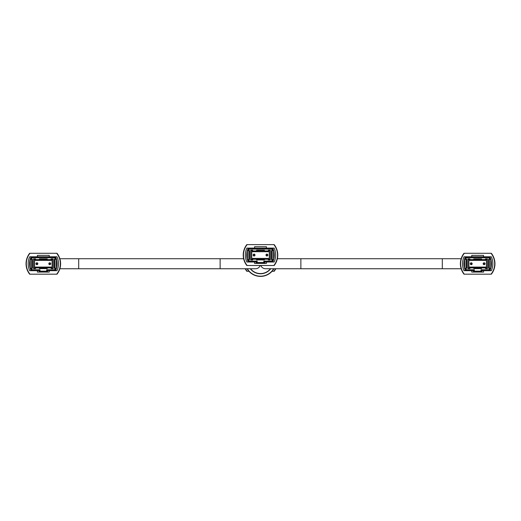 <?xml version="1.0" encoding="UTF-8"?>
<svg xmlns="http://www.w3.org/2000/svg" width="521" height="521" viewBox="0 0 521 521"><rect width="100%" height="100%" fill="white"/><g stroke="black" fill="none" stroke-linecap="round" stroke-linejoin="round"><path stroke-width="0.78" d="M247.273 269.194A15.311 15.311 0 0 1 246.993 268.745M274.007 268.745A15.311 15.311 0 0 1 273.727 269.194M275.537 268.745A16.705 16.705 0 0 1 273.864 271.285L274.17 271.298A16.959 16.959 0 0 0 275.824 268.745M246.303 270.588L246.609 270.588A16.705 16.705 0 0 1 245.463 268.745A16.705 16.705 0 0 0 247.136 271.285L246.83 271.298A16.959 16.959 0 0 1 245.176 268.745M273.864 271.285L272.034 271.285M248.966 271.285L247.136 271.285M277.647 258.722A16.959 16.959 0 0 0 277.53 257.947M243.47 257.947A16.959 16.959 0 0 0 243.353 258.722M273.903 268.745A15.558 15.558 0 0 1 247.097 268.745A15.558 15.558 0 0 0 273.903 268.745M270.477 268.745A12.732 12.732 0 0 1 250.523 268.745M220.129 268.745L78.691 268.745L78.691 258.722L220.129 258.722L220.129 268.745L255.485 268.745A5.015 5.015 0 0 0 260.181 265.495M260.819 265.495A5.015 5.015 0 0 0 265.515 268.745L461.15 268.745M484.1 264.681A0.944 0.944 0 0 1 483.156 263.737A0.944 0.944 0 0 1 484.1 262.792A0.944 0.944 0 0 1 485.051 263.737A0.944 0.944 0 0 1 484.1 264.681A0.944 0.944 0 0 0 485.051 263.737A0.944 0.944 0 0 0 484.1 262.792M471.238 264.681A0.944 0.944 0 0 1 470.294 263.737A0.944 0.944 0 0 1 471.238 262.792A0.944 0.944 0 0 1 472.182 263.737A0.944 0.944 0 0 1 471.238 264.681A0.944 0.944 0 0 0 472.182 263.737A0.944 0.944 0 0 0 471.238 262.792M467.923 267.911L487.415 267.911M487.415 259.562L485.468 259.562M481.567 259.562L473.771 259.562M469.877 259.562L467.923 259.562M468.9 260.396L468.9 267.078L486.438 267.078L486.438 260.396L468.9 260.396M490.756 259.373L490.756 268.191L489.362 270.601L481.847 270.601L481.847 271.995L473.491 271.995L473.491 270.601L465.976 270.601L464.582 268.191L464.582 259.373L465.976 256.957L489.362 256.957L490.756 259.373M464.608 268.237L465.572 268.237L466.458 269.767L474.331 269.767L474.331 271.161L481.013 271.161L481.013 269.767L488.88 269.767L489.766 268.237L488.529 268.237L488.529 259.328L489.766 259.328L488.88 257.797L466.458 257.797L465.572 259.328L464.608 259.328M465.572 268.237L466.809 268.237L466.809 259.328L465.572 259.328M469.877 267.911L469.877 268.608L467.923 268.608L467.923 258.911L469.877 258.911L469.877 259.601L473.771 259.601L473.771 258.911L481.567 258.911L481.567 259.601L485.468 259.601L485.468 258.911L487.415 258.911L487.415 268.608L485.468 268.608L487.135 268.608L487.135 267.911M485.468 267.911L485.468 268.608M481.567 267.911L481.567 268.608L473.771 268.608L475.999 268.608L475.999 267.944A4.526 4.526 0 0 1 475.927 267.911M473.771 267.911L473.771 268.608M490 256.957L489.362 256.957L488.88 257.797M466.458 257.797L465.976 256.957L465.338 256.957M465.377 270.601L465.976 270.601L466.458 269.767M488.88 269.767L489.362 270.601L489.961 270.601M465.976 268.237L465.976 259.328M489.766 268.237L490.73 268.237M489.362 259.328L489.362 268.237M490.73 259.328L489.766 259.328M474.331 269.767L473.491 270.601M474.331 271.161L473.491 271.995M481.013 271.161L481.847 271.995M481.013 269.767L481.847 270.601M475.927 259.562A4.526 4.526 0 0 1 479.411 259.562M479.411 267.911A4.526 4.526 0 0 1 475.999 267.944M479.34 267.944L479.34 268.608L481.567 268.608M479.34 259.53L479.34 258.911M468.203 258.911L468.203 259.562M468.203 267.911L468.203 268.608L469.877 268.608M487.135 259.562L487.135 258.911M475.999 258.911L475.999 259.53M460.642 263.737L460.655 264.434M462.524 264.434L462.524 263.04L462.524 264.434M494.703 263.737L494.683 264.434M492.82 263.04L492.82 264.434L492.82 263.04M464.309 274.176L463.996 274.196A16.959 16.959 0 0 1 463.996 253.278L464.309 253.297A16.705 16.705 0 0 0 464.309 274.176L491.036 274.176A16.705 16.705 0 0 0 491.036 253.297L464.309 253.297M491.87 273.479A16.959 16.959 0 0 0 491.87 253.994M491.036 253.297L491.342 253.278A16.959 16.959 0 0 1 491.342 274.196L491.036 274.176M471.752 256.775L464.029 256.775A16.705 16.705 0 0 0 464.029 270.699L471.752 270.699L471.752 272.086L483.586 272.086L483.586 270.699L491.316 270.699A16.705 16.705 0 0 0 491.316 256.775L483.586 256.775L483.586 255.381L471.752 255.381L471.752 256.775L483.586 256.775M483.586 270.699L481.847 270.699M473.491 270.699L471.752 270.699M465.422 256.775A16.705 16.705 0 0 0 465.422 270.699M489.922 256.775A16.705 16.705 0 0 1 489.922 270.699M476.22 259.562A4.422 4.422 0 0 1 479.118 259.562M479.118 267.911A4.422 4.422 0 0 1 476.22 267.911M266.934 256A0.944 0.944 0 0 1 265.984 255.056A0.944 0.944 0 0 1 266.934 254.111A0.944 0.944 0 0 1 267.879 255.056A0.944 0.944 0 0 1 266.934 256A0.944 0.944 0 0 0 267.879 255.056A0.944 0.944 0 0 0 266.934 254.111M254.066 256A0.944 0.944 0 0 1 253.121 255.056A0.944 0.944 0 0 1 254.066 254.111A0.944 0.944 0 0 1 255.016 255.056A0.944 0.944 0 0 1 254.066 256A0.944 0.944 0 0 0 255.016 255.056A0.944 0.944 0 0 0 254.066 254.111M250.757 259.23L270.243 259.23M270.243 250.881L268.295 250.881M264.401 250.881L256.599 250.881M252.705 250.881L250.757 250.881M251.728 251.715L251.728 258.396L269.272 258.396L269.272 251.715L251.728 251.715M273.584 250.692L273.584 259.51L272.196 261.92L264.675 261.92L264.675 263.313L256.325 263.313L256.325 261.92L248.804 261.92L247.416 259.51L247.416 250.692L248.804 248.276L272.196 248.276L273.584 250.692M247.442 259.556L248.406 259.556L249.285 261.086L257.159 261.086L257.159 262.48L263.841 262.48L263.841 261.086L271.715 261.086L272.594 259.556L271.356 259.556L271.356 250.647L272.594 250.647L271.715 249.116L249.285 249.116L248.406 250.647L247.442 250.647M248.406 259.556L249.644 259.556L249.644 250.647L248.406 250.647M252.705 259.23L252.705 259.927L250.757 259.927L250.757 250.23L252.705 250.23L252.705 250.927L256.599 250.927L256.599 250.23L264.401 250.23L264.401 250.927L268.295 250.927L268.295 250.23L270.243 250.23L270.243 259.927L268.295 259.927L269.969 259.927L269.969 259.23M268.295 259.23L268.295 259.927M264.401 259.23L264.401 259.927L256.599 259.927L258.826 259.927L258.826 259.263A4.526 4.526 0 0 1 258.761 259.23M256.599 259.23L256.599 259.927M272.835 248.276L272.196 248.276L271.715 249.116M249.285 249.116L248.804 248.276L248.165 248.276M248.204 261.92L248.804 261.92L249.285 261.086M271.715 261.086L272.196 261.92L272.796 261.92M248.804 259.556L248.804 250.647M272.594 259.556L273.558 259.556M272.196 250.647L272.196 259.556M273.558 250.647L272.594 250.647M257.159 261.086L256.325 261.92M257.159 262.48L256.325 263.313M263.841 262.48L264.675 263.313M263.841 261.086L264.675 261.92M258.761 250.881A4.526 4.526 0 0 1 258.826 250.848A4.526 4.526 0 0 1 262.174 250.848A4.526 4.526 0 0 1 262.239 250.881M262.239 259.23A4.526 4.526 0 0 1 262.174 259.263A4.526 4.526 0 0 1 258.826 259.263M262.174 259.263L262.174 259.927L264.401 259.927M262.174 250.848L262.174 250.23M251.031 250.23L251.031 250.881M251.031 259.23L251.031 259.927L252.705 259.927M269.969 250.881L269.969 250.23M258.826 250.23L258.826 250.848M243.483 255.752L243.483 254.359M245.352 255.752L245.352 254.359L245.352 255.752M277.517 254.359L277.517 255.752M275.648 254.359L275.648 255.752L275.648 254.359M247.136 265.495L246.83 265.515A16.959 16.959 0 0 1 246.83 244.596L247.136 244.616A16.705 16.705 0 0 0 247.136 265.495L273.864 265.495A16.705 16.705 0 0 0 273.864 244.616L247.136 244.616M274.697 264.798A16.959 16.959 0 0 0 274.697 245.313M273.864 244.616L274.17 244.596A16.959 16.959 0 0 1 274.17 265.515L273.864 265.495M254.587 248.094L246.856 248.094A16.705 16.705 0 0 0 246.856 262.017L254.587 262.017L254.587 263.411L266.413 263.411L266.413 262.017L274.144 262.017A16.705 16.705 0 0 0 274.144 248.094L266.413 248.094L266.413 246.7L254.587 246.7L254.587 248.094L266.413 248.094M266.413 262.017L264.675 262.017M256.325 262.017L254.587 262.017M248.25 248.094A16.705 16.705 0 0 0 248.25 262.017M272.75 248.094A16.705 16.705 0 0 1 272.75 262.017M259.054 250.881A4.422 4.422 0 0 1 261.946 250.881M261.946 259.23A4.422 4.422 0 0 1 259.054 259.23M49.762 264.681A0.944 0.944 0 0 1 48.818 263.737A0.944 0.944 0 0 1 49.762 262.792A0.944 0.944 0 0 1 50.706 263.737A0.944 0.944 0 0 1 49.762 264.681A0.944 0.944 0 0 0 50.706 263.737A0.944 0.944 0 0 0 49.762 262.792M36.9 264.681A0.944 0.944 0 0 1 35.949 263.737A0.944 0.944 0 0 1 36.9 262.792A0.944 0.944 0 0 1 37.844 263.737A0.944 0.944 0 0 1 36.9 264.681A0.944 0.944 0 0 0 37.844 263.737A0.944 0.944 0 0 0 36.9 262.792M33.585 267.911L53.077 267.911M53.077 259.562L51.123 259.562M47.229 259.562L39.433 259.562M35.532 259.562L33.585 259.562M34.562 260.396L34.562 267.078L52.1 267.078L52.1 260.396L34.562 260.396M56.418 259.373L56.418 268.191L55.024 270.601L47.509 270.601L47.509 271.995L39.153 271.995L39.153 270.601L31.638 270.601L30.244 268.191L30.244 259.373L31.638 256.957L55.024 256.957L56.418 259.373M30.27 268.237L31.234 268.237L32.12 269.767L39.987 269.767L39.987 271.161L46.669 271.161L46.669 269.767L54.542 269.767L55.428 268.237L54.191 268.237L54.191 259.328L55.428 259.328L54.542 257.797L32.12 257.797L31.234 259.328L30.27 259.328M31.234 268.237L32.471 268.237L32.471 259.328L31.234 259.328M35.532 267.911L35.532 268.608L33.585 268.608L33.585 258.911L35.532 258.911L35.532 259.601L39.433 259.601L39.433 258.911L47.229 258.911L47.229 259.601L51.123 259.601L51.123 258.911L53.077 258.911L53.077 268.608L51.123 268.608L52.797 268.608L52.797 267.911M51.123 267.911L51.123 268.608M47.229 267.911L47.229 268.608L39.433 268.608L41.66 268.608L41.66 267.944A4.526 4.526 0 0 1 41.589 267.911M39.433 267.911L39.433 268.608M55.662 256.957L55.024 256.957L54.542 257.797M32.12 257.797L31.638 256.957L31 256.957M31.039 270.601L31.638 270.601L32.12 269.767M54.542 269.767L55.024 270.601L55.623 270.601M31.638 268.237L31.638 259.328M55.428 268.237L56.392 268.237M55.024 259.328L55.024 268.237M56.392 259.328L55.428 259.328M39.987 269.767L39.153 270.601M39.987 271.161L39.153 271.995M46.669 271.161L47.509 271.995M46.669 269.767L47.509 270.601M41.589 259.562A4.526 4.526 0 0 1 45.073 259.562M45.073 267.911A4.526 4.526 0 0 1 41.66 267.944M45.001 267.944L45.001 268.608L47.229 268.608M45.001 259.53L45.001 258.911M33.865 258.911L33.865 259.562M33.865 267.911L33.865 268.608L35.532 268.608M52.797 259.562L52.797 258.911M41.66 258.911L41.66 259.53M26.297 263.737L26.317 264.434M28.18 264.434L28.18 263.04L28.18 264.434M60.358 263.737L60.345 264.434M58.476 263.04L58.476 264.434L58.476 263.04M29.964 274.176L29.658 274.196A16.959 16.959 0 0 1 29.658 253.278L29.964 253.297A16.705 16.705 0 0 0 29.964 274.176L56.691 274.176A16.705 16.705 0 0 0 56.691 253.297L29.964 253.297M57.531 273.479A16.959 16.959 0 0 0 57.531 253.994M56.691 253.297L57.004 253.278A16.959 16.959 0 0 1 57.004 274.196L56.691 274.176M37.414 256.775L29.684 256.775A16.705 16.705 0 0 0 29.684 270.699L37.414 270.699L37.414 272.086L49.248 272.086L49.248 270.699L56.971 270.699A16.705 16.705 0 0 0 56.971 256.775L49.248 256.775L49.248 255.381L37.414 255.381L37.414 256.775L49.248 256.775M49.248 270.699L47.509 270.699M39.153 270.699L37.414 270.699M31.078 256.775A16.705 16.705 0 0 0 31.078 270.699M55.578 256.775A16.705 16.705 0 0 1 55.578 270.699M41.882 259.562A4.422 4.422 0 0 1 44.78 259.562M44.78 267.911A4.422 4.422 0 0 1 41.882 267.911M273.675 268.745A15.363 15.363 0 0 1 247.325 268.745M270.725 268.745A12.927 12.927 0 0 1 250.275 268.745M300.871 268.745L300.871 258.722L442.309 258.722L442.309 268.745M484.1 263.496L484.1 263.978L484.1 263.496M471.238 263.496L471.238 263.978L471.238 263.496M266.934 254.815L266.934 255.297L266.934 254.815M254.066 254.815L254.066 255.297L254.066 254.815M49.762 263.496L49.762 263.978L49.762 263.496M36.9 263.496L36.9 263.978L36.9 263.496M78.691 258.722L59.85 258.722M78.691 268.745L59.85 268.745M220.129 258.722L243.62 258.722M300.871 258.722L277.38 258.722M442.309 258.722L461.15 258.722"/></g></svg>
